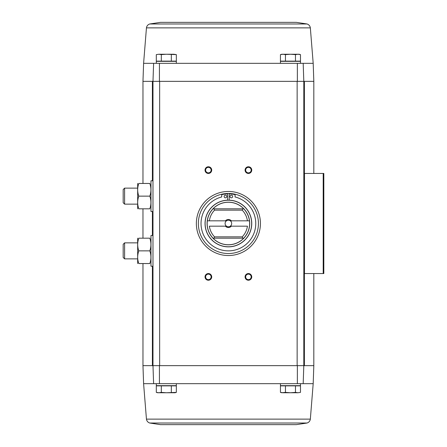<?xml version="1.0" encoding="UTF-8"?>
<svg xmlns="http://www.w3.org/2000/svg" width="447" height="447" viewBox="0 0 447 447"><rect width="100%" height="100%" fill="white"/><g stroke="black" fill="none" stroke-linecap="round" stroke-linejoin="round"><path stroke-width="0.67" d="M149.7 23.987L307.089 23.987L296.266 22.35L160.523 22.35L149.7 23.987C147.856 24.646 146.772 25.937 146.448 27.865L143.599 63.329L156.316 63.329L156.316 61.323L176.336 61.323L176.336 63.329L280.448 63.329L280.448 61.323L300.473 61.323L300.473 63.329L303.178 63.329L153.612 63.329L152.98 81.348L159.423 81.348L159.434 63.329M296.266 424.65L160.523 424.65L296.266 424.65L307.089 423.013C308.933 422.354 310.017 421.063 310.341 419.135L313.191 383.671L303.178 383.671L303.809 365.652L303.809 81.348L313.822 81.348L313.822 173.447M303.178 63.329L303.809 81.348L303.178 63.329L313.191 63.329L313.822 81.348M153.612 63.329L152.98 81.348L159.423 81.348M152.393 180.789L152.393 81.348L152.98 81.348L152.98 365.652L153.612 383.671L143.599 383.671L142.967 365.652L159.652 365.652L159.652 81.348L303.809 81.348L297.138 81.348L297.138 365.652L303.809 365.652L152.98 365.652L153.612 383.671L156.316 383.671L156.316 385.677L176.336 385.677L176.336 383.671L280.448 383.671L280.448 385.677L300.473 385.677L300.473 383.671L303.178 383.671L303.809 365.652L304.396 365.652L304.396 273.553M161.317 385.873L156.31 385.873L156.31 392.388L158.814 392.751L161.317 392.388L166.329 392.751L176.347 392.388L176.347 385.873L161.317 385.873L161.317 392.388M285.454 385.873L280.442 385.873L280.442 392.388L282.945 392.751L280.442 392.388L281.783 392.751L285.454 392.388L290.461 392.751L295.473 392.388L297.976 392.751L300.479 392.388L297.976 392.751L300.479 392.388L300.479 385.873L285.454 385.873L285.454 392.388M297.356 63.329L297.367 81.348M228.395 191.467A32.033 32.033 0 0 1 256.137 239.519A32.033 32.033 0 0 1 200.653 239.519A32.033 32.033 0 0 1 228.395 191.467M208.375 273.553A3.336 3.336 0 0 1 211.263 278.559A3.336 3.336 0 0 1 205.48 278.559A3.336 3.336 0 0 1 208.375 273.553M208.375 166.77A3.336 3.336 0 0 1 211.263 171.777A3.336 3.336 0 0 1 205.48 171.777A3.336 3.336 0 0 1 208.375 166.77M248.415 166.77A3.336 3.336 0 0 1 251.303 171.777A3.336 3.336 0 0 1 245.526 171.777A3.336 3.336 0 0 1 248.415 166.77M248.415 273.553A3.336 3.336 0 0 1 251.303 278.559A3.336 3.336 0 0 1 245.526 278.559A3.336 3.336 0 0 1 248.415 273.553M303.178 383.671L153.612 383.671M159.434 383.671L159.423 365.652M297.367 365.652L297.356 383.671M303.809 273.553L323.829 273.553L323.829 173.447L303.809 173.447M313.191 383.671L313.822 365.652L304.396 365.652M152.393 81.348L142.967 81.348L142.967 183.454M248.415 274.134A2.76 2.76 0 0 1 250.806 278.269A2.76 2.76 0 0 1 246.029 278.269A2.76 2.76 0 0 1 248.415 274.134M248.415 167.351A2.76 2.76 0 0 1 250.806 171.486A2.76 2.76 0 0 1 246.029 171.486A2.76 2.76 0 0 1 248.415 167.351M208.375 167.351A2.76 2.76 0 0 1 210.76 171.486A2.76 2.76 0 0 1 205.983 171.486A2.76 2.76 0 0 1 208.375 167.351M208.375 274.134A2.76 2.76 0 0 1 210.76 278.269A2.76 2.76 0 0 1 205.983 278.269A2.76 2.76 0 0 1 208.375 274.134M295.473 385.873L295.473 392.388M282.945 392.751L297.976 392.751M171.335 385.873L171.335 392.388M158.814 392.751L156.31 392.388L157.651 392.751L175.006 392.751L176.347 392.388M173.838 54.249L176.347 54.612L176.347 61.127L156.31 61.127L156.31 54.612L158.814 54.249L161.317 54.612L166.329 54.249L176.347 54.612L173.838 54.249L158.814 54.249L156.31 54.612L158.814 54.249M300.479 61.127L280.442 61.127L280.442 54.612L282.945 54.249L285.454 54.612L290.461 54.249L295.473 54.612L297.976 54.249L300.479 54.612L300.479 61.127M295.473 61.127L295.473 54.612M285.454 61.127L285.454 54.612M300.479 54.612L299.138 54.249L281.783 54.249L280.442 54.612M161.317 61.127L161.317 54.612M171.335 61.127L171.335 54.612M214.566 236.849A19.221 19.221 0 0 1 209.358 226.171L226.484 226.171A3.28 3.28 0 0 1 226.484 220.829L207.341 220.829A21.221 21.221 0 0 0 213.068 238.184L213.035 238.184A21.249 21.249 0 0 0 243.755 238.184L242.782 238.184L242.224 236.849L214.566 236.849L214.007 238.184L213.035 238.184M243.755 238.184L243.721 238.184A21.221 21.221 0 0 0 249.448 220.829L230.3 220.829A3.28 3.28 0 0 1 230.3 226.171L247.431 226.171A19.221 19.221 0 0 1 242.224 236.849M214.566 210.151A19.221 19.221 0 0 0 209.358 220.829L207.341 220.829A21.221 21.221 0 0 1 213.068 208.816L214.007 208.816L214.566 210.151L242.224 210.151L242.782 208.816L243.721 208.816A21.221 21.221 0 0 1 249.448 220.829L247.431 220.829A19.221 19.221 0 0 0 242.224 210.151M231.378 226.171A4.006 4.006 0 0 1 225.411 226.171M225.411 220.829A4.006 4.006 0 0 1 231.378 220.829M213.035 208.816L213.035 208.816A21.249 21.249 0 0 1 243.755 208.816L243.755 208.816M228.395 200.144A23.356 23.356 0 0 1 248.621 235.178A23.356 23.356 0 0 1 208.168 235.178A23.356 23.356 0 0 1 228.395 200.144A23.356 23.356 0 0 1 248.621 235.178A23.356 23.356 0 0 1 208.168 235.178A23.356 23.356 0 0 1 228.395 200.144M228.395 193.467A30.033 30.033 0 0 1 254.404 238.514A30.033 30.033 0 0 1 202.385 238.514A30.033 30.033 0 0 1 228.395 193.467M227.596 200.155L227.596 193.881A28.697 28.697 0 0 0 221.718 194.657L221.718 196.965A27.362 27.362 0 0 0 205.899 239.078A27.362 27.362 0 0 0 250.89 239.078A27.362 27.362 0 0 0 235.066 196.965L235.066 194.657A28.697 28.697 0 0 0 229.194 193.881L229.194 200.155M232.663 196.496A1.335 1.335 0 0 0 230.663 195.339A1.335 1.335 0 0 0 230.663 197.652A1.335 1.335 0 0 0 232.663 196.496M226.791 196.496A1.335 1.335 0 0 0 224.791 195.339A1.335 1.335 0 0 0 224.791 197.652A1.335 1.335 0 0 0 226.791 196.496M242.782 208.816L214.007 208.816M242.782 238.184L214.007 238.184M230.3 226.171A3.28 3.28 0 0 1 226.484 226.171M226.484 220.829A3.28 3.28 0 0 1 230.3 220.829M152.98 266.211L150.98 266.211L150.98 235.513L152.98 235.513M137.665 238.184L137.665 263.546M138.799 263.546C137.313 259.327 137.313 255.097 138.799 250.862C137.313 246.643 137.313 242.419 138.799 238.184C137.313 238.184 137.313 238.184 138.799 238.184L149.806 238.184C151.293 242.403 151.293 246.627 149.806 250.862C151.293 255.081 151.293 259.305 149.806 263.546C151.293 263.546 151.293 263.546 149.806 263.546L138.799 263.546C137.313 263.546 137.313 263.546 138.799 263.546M149.806 250.862L138.799 250.862M149.806 238.184C151.293 238.184 151.293 238.184 149.806 238.184M124.601 258.869L124.601 242.855L123.171 244.285L123.171 257.438L124.601 258.869L137.631 258.869M152.98 211.487L150.98 211.487L150.98 180.789L152.98 180.789M137.665 183.454L137.665 208.816M138.799 208.816C137.313 204.597 137.313 200.373 138.799 196.138C137.313 191.919 137.313 187.695 138.799 183.454C137.313 183.454 137.313 183.454 138.799 183.454L149.806 183.454C151.293 187.673 151.293 191.903 149.806 196.138C151.293 200.357 151.293 204.581 149.806 208.816C151.293 208.816 151.293 208.816 149.806 208.816L138.799 208.816C137.313 208.816 137.313 208.816 138.799 208.816M149.806 196.138L138.799 196.138M149.806 183.454C151.293 183.454 151.293 183.454 149.806 183.454M124.601 204.145L124.601 188.131L123.171 189.562L123.171 202.714L124.601 204.145L137.631 204.145M304.513 273.553L304.513 173.447M323.198 273.553L323.198 173.447M152.393 365.652L152.393 266.211M152.393 235.513L152.393 211.487M304.396 173.447L304.396 81.348M310.341 419.135L146.448 419.135C146.772 421.063 147.856 422.354 149.7 423.013L160.523 424.65M307.089 423.013L149.7 423.013M146.448 27.865L310.341 27.865C310.017 25.937 308.933 24.646 307.089 23.987M228.395 202.189A21.311 21.311 0 0 1 246.85 234.155A21.311 21.311 0 0 1 209.939 234.155A21.311 21.311 0 0 1 228.395 202.189M228.395 200.234A23.266 23.266 0 0 1 248.543 235.133A23.266 23.266 0 0 1 208.241 235.133A23.266 23.266 0 0 1 228.395 200.234M313.822 365.652L313.822 273.553M142.967 365.652L142.967 263.546M142.967 238.184L142.967 208.816M143.599 383.671L146.448 419.135M143.599 63.329L142.967 81.348M313.191 63.329L310.341 27.865M124.601 242.855L137.631 242.855M124.601 188.131L137.631 188.131"/></g></svg>
